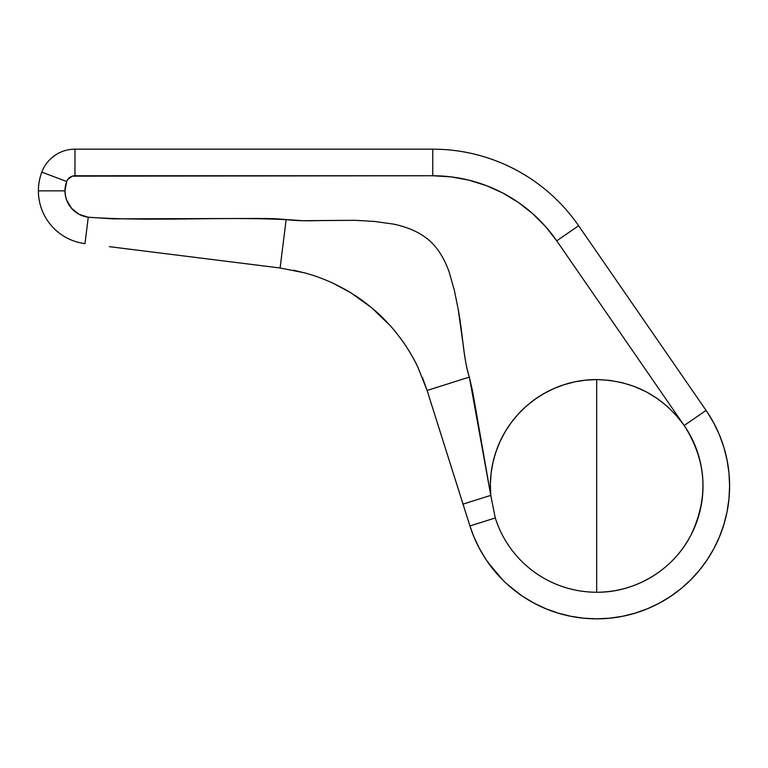 <?xml version="1.0" encoding="UTF-8"?>
<svg xmlns="http://www.w3.org/2000/svg" width="768" height="768" viewBox="0 0 768 768"><rect width="100%" height="100%" fill="white"/><g stroke="black" fill="none" stroke-linecap="round" stroke-linejoin="round"><path stroke-width="1.15" d="M109.363 246.653L280.099 267.994L286.138 219.638C220.483 216.432 153.763 221.75 88.272 217.229A26.582 26.582 0 0 1 64.982 190.848L38.4 190.848A53.165 53.165 0 0 0 84.97 243.61L88.272 217.229L79.152 214.358L71.635 208.445L66.701 200.256L65.414 195.629L64.982 190.848L66.682 181.498L67.987 179.165L72.336 176.16L432.758 175.757L450.922 176.851L468.816 180.134L486.182 185.549L502.771 193.008L518.342 202.426L532.666 213.648L545.53 226.512L556.742 240.835L684.192 425.51L676.282 415.402L667.2 406.32L657.091 398.4L646.099 391.747L634.387 386.477L622.128 382.656L609.494 380.342L596.678 379.565A106.339 106.339 0 0 0 490.762 495.37L495.283 517.949A106.339 106.339 0 0 0 596.678 592.243L596.678 379.565L585.667 380.141L574.771 381.85L564.115 384.682L553.805 388.598L543.955 393.562L534.682 399.514L526.07 406.397L518.208 414.134L511.2 422.65L505.114 431.837L500.006 441.61L495.936 451.862L492.95 462.48L491.078 473.347L490.349 484.349L490.762 495.37L472.675 391.68L469.354 377.098C466.762 368.88 464.717 358.224 463.219 345.13L458.237 309.523L454.454 290.678L449.059 271.699C443.971 257.606 437.04 246.902 428.266 239.597C419.453 232.262 407.856 227.098 393.456 224.093L374.15 221.414L355.123 220.31L302.333 220.704L273.878 218.65L261.523 218.458L112.838 218.851L88.272 217.229L84.97 243.61A53.165 53.165 0 0 1 41.798 172.147A35.443 35.443 0 0 1 74.976 149.165L432.758 149.165A177.235 177.235 0 0 1 578.621 225.734L706.08 410.41A132.922 132.922 0 0 1 616.944 617.28A132.922 132.922 0 0 1 469.93 525.965L466.483 515.05M486.355 560.045L495.754 572.41L490.339 565.661M487.306 561.456L486.931 560.899M489.341 564.307L488.352 562.944M499.085 576.154L495.754 572.419M521.914 595.814L508.147 585.053M510.163 586.819L513.35 589.469M357.062 296.822L371.539 307.68A177.235 177.235 0 0 0 354.422 295.075M351.053 292.944A177.235 177.235 0 0 0 350.458 292.589L352.234 293.683M333.523 283.469L350.458 292.589M331.046 282.336L333.245 283.344M293.501 270.192L306.278 273.302M519.619 594.221L522.95 596.506L519.619 594.211M492.835 568.886L502.694 579.907L488.112 562.598M707.203 412.061L713.904 423.245L719.482 435.043L723.878 447.322L727.046 459.974L728.957 472.877L729.6 485.904A132.922 132.922 0 0 0 706.08 410.41L684.192 425.51L706.08 410.41L578.621 225.734L556.742 240.835L578.621 225.734A177.235 177.235 0 0 0 432.758 149.165L432.758 175.757L432.758 149.165L74.976 149.165L74.976 175.757L432.758 175.757A150.643 150.643 0 0 1 556.742 240.835L684.192 425.51A106.339 106.339 0 0 1 596.678 592.243C635.414 592.637 673.171 569.808 690.835 535.325C708.96 497.491 706.742 460.886 684.192 425.51C662.554 395.856 633.379 380.544 596.678 379.565L596.678 592.243A106.339 106.339 0 0 1 495.283 517.949L490.762 495.37L463.037 504.125L427.104 390.451L469.354 377.098C463.718 360.854 462.538 331.738 458.237 309.523L454.454 290.678L449.059 271.699C443.981 257.616 437.05 246.912 428.266 239.597C419.453 232.262 407.846 227.098 393.456 224.093L374.15 221.414L355.123 220.31L319.171 220.55C307.018 221.05 296.006 220.742 286.138 219.638L280.099 267.994L121.555 248.179M422.448 377.482L427.104 390.451L469.93 525.965A132.922 132.922 0 0 0 729.6 485.904L728.957 498.941L727.046 511.843L723.878 524.496L719.482 536.774L713.904 548.563L707.203 559.757L699.427 570.23L690.672 579.898L681.005 588.662L670.522 596.429L659.338 603.139L647.549 608.717L635.261 613.104L622.608 616.272L609.706 618.192L596.678 618.835L583.651 618.192L570.749 616.272L558.096 613.104L545.808 608.717L534.019 603.139L522.826 596.429M402.336 340.848L404.755 344.314C410.026 352.262 414.144 359.338 417.101 365.53L417.571 366.499M397.814 334.8L402.182 340.637M280.099 267.994L304.858 272.899C313.334 275.328 319.056 277.152 328.666 281.28C333.11 282.97 347.126 290.266 351.053 292.944L371.539 307.68C377.146 312.211 383.395 318.24 390.288 325.786M411.725 355.459A177.235 177.235 0 0 0 404.784 344.371M401.242 339.341A177.235 177.235 0 0 0 399.043 336.384M397.747 334.704A177.235 177.235 0 0 0 393.427 329.395M390.086 325.565A177.235 177.235 0 0 0 371.549 307.68M519.994 594.48L519.456 594.106M517.286 592.512L506.448 583.507M486.154 559.757L479.453 548.563L473.875 536.774L469.91 525.898M706.022 410.333L707.146 411.984M495.763 572.429L499.094 576.173M490.349 565.67L485.789 559.2M74.976 175.757L74.976 149.165A35.443 35.443 0 0 0 41.798 172.147L66.682 181.498A8.861 8.861 0 0 1 74.976 175.757M38.4 190.848L64.982 190.848A26.582 26.582 0 0 1 66.682 181.498L41.798 172.147A53.165 53.165 0 0 0 38.4 190.848M495.283 517.949L469.93 525.965L495.283 517.949M387.389 322.627A177.235 177.235 0 0 0 371.539 307.68L389.741 325.171C392.986 328.454 402.787 340.973 405.264 345.082C411.062 353.798 413.885 359.088 417.802 366.989L427.104 390.451L469.354 377.098L490.762 495.37L463.037 504.125M571.334 230.765L578.621 225.734"/></g></svg>
